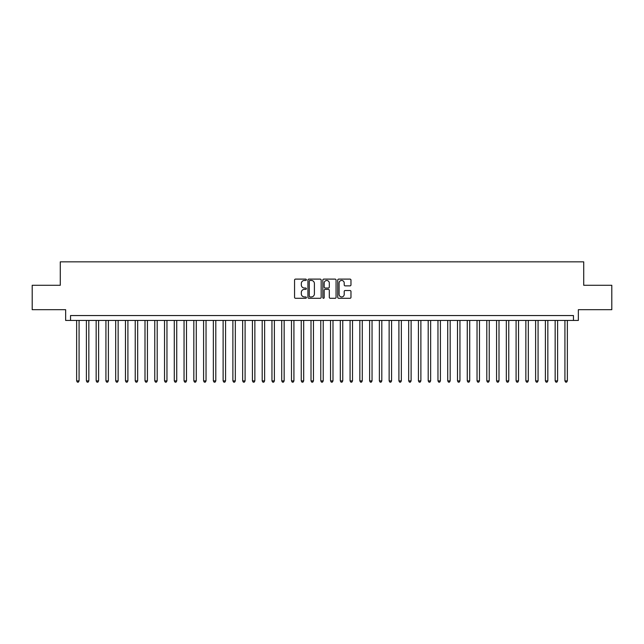 <?xml version="1.0" encoding="UTF-8"?>
<svg xmlns="http://www.w3.org/2000/svg" width="644" height="644" viewBox="0 0 644 644"><rect width="100%" height="100%" fill="white"/><g stroke="black" fill="none" stroke-linecap="round" stroke-linejoin="round"><path stroke-width="0.97" d="M306.375 279.786A0.668 0.668 0 0 0 305.707 279.11L295.516 279.11A0.958 0.958 0 0 0 294.558 280.068L294.558 297.327A0.958 0.958 0 0 0 295.516 298.285L305.707 298.285A0.668 0.668 0 0 0 306.375 297.617A0.668 0.668 0 0 0 305.707 296.94L304.387 296.94A3.067 3.067 0 0 1 301.32 293.873L301.32 292.44A3.067 3.067 0 0 1 304.387 289.373L305.707 289.373A0.668 0.668 0 0 0 306.375 288.697A0.668 0.668 0 0 0 305.707 288.029L304.387 288.029A3.067 3.067 0 0 1 301.32 284.962L301.32 283.521A3.067 3.067 0 0 1 304.387 280.454L305.707 280.454A0.668 0.668 0 0 0 306.375 279.786M350.014 285.872A0.958 0.958 0 0 0 350.972 284.914L350.972 280.068A0.958 0.958 0 0 0 350.014 279.11L338.704 279.11A0.958 0.958 0 0 0 337.746 280.068L337.746 297.327A0.958 0.958 0 0 0 338.704 298.285L350.014 298.285A0.958 0.958 0 0 0 350.972 297.327L350.972 291.482A0.958 0.958 0 0 0 350.014 290.516L345.176 290.516A0.958 0.958 0 0 0 344.218 291.482L344.218 294.38A2.568 2.568 0 0 1 341.65 296.94A2.568 2.568 0 0 1 339.09 294.38L339.09 283.022A2.568 2.568 0 0 1 341.65 280.454A2.568 2.568 0 0 1 344.218 283.022L344.218 284.914A0.958 0.958 0 0 0 345.176 285.872L350.014 285.872M573.466 320.438L578.352 320.438L578.352 309.692L611.8 309.692L611.8 285.284L583.722 285.284L583.722 261.842L60.278 261.842L60.278 285.284L32.2 285.284L32.2 309.692L65.648 309.692L65.648 320.438L573.466 320.438L573.466 315.552L70.534 315.552L70.534 320.438M321.163 280.068A0.958 0.958 0 0 0 320.205 279.11L308.895 279.11A0.958 0.958 0 0 0 307.937 280.068L307.937 297.327A0.958 0.958 0 0 0 308.895 298.285L320.205 298.285A0.958 0.958 0 0 0 321.163 297.327L321.163 280.068M323.795 279.11L335.105 279.11A0.958 0.958 0 0 1 336.063 280.068L336.063 297.327A0.958 0.958 0 0 1 335.105 298.285L330.267 298.285A0.958 0.958 0 0 1 329.309 297.327L329.309 290.331A0.958 0.958 0 0 0 328.351 289.373L325.139 289.373A0.958 0.958 0 0 0 324.182 290.331L324.182 297.617A0.668 0.668 0 0 1 323.513 298.285A0.668 0.668 0 0 1 322.837 297.617L322.837 280.068A0.958 0.958 0 0 1 323.795 279.11M309.949 280.454A0.668 0.668 0 0 0 309.273 281.122L309.273 296.272A0.668 0.668 0 0 0 309.949 296.94L311.334 296.94A3.067 3.067 0 0 0 314.401 293.873L314.401 283.521A3.067 3.067 0 0 0 311.334 280.454L309.949 280.454M329.309 283.07A2.568 2.568 0 0 0 326.741 280.502A2.568 2.568 0 0 0 324.182 283.07L324.182 287.071A0.958 0.958 0 0 0 325.139 288.029L328.351 288.029A0.958 0.958 0 0 0 329.309 287.071L329.309 283.07M76.636 320.438L76.636 380.886L79.075 380.886L79.075 320.438M79.075 380.886L78.343 382.158L77.369 382.158L76.636 380.886M86.401 320.438L86.401 380.886L88.84 380.886L88.84 320.438M88.84 380.886L88.107 382.158L87.133 382.158L86.401 380.886M96.165 320.438L96.165 380.886L98.604 380.886L98.604 320.438M98.604 380.886L97.872 382.158L96.898 382.158L96.165 380.886M105.93 320.438L105.93 380.886L108.377 380.886L108.377 320.438M108.377 380.886L107.645 382.158L106.663 382.158L105.93 380.886M115.695 320.438L115.695 380.886L118.142 380.886L118.142 320.438M118.142 380.886L117.409 382.158L116.427 382.158L115.695 380.886M125.467 320.438L125.467 380.886L127.906 380.886L127.906 320.438M127.906 380.886L127.174 382.158L126.192 382.158L125.467 380.886M135.232 320.438L135.232 380.886L137.671 380.886L137.671 320.438M137.671 380.886L136.939 382.158L135.965 382.158L135.232 380.886M144.997 320.438L144.997 380.886L147.436 380.886L147.436 320.438M147.436 380.886L146.703 382.158L145.729 382.158L144.997 380.886M154.761 320.438L154.761 380.886L157.2 380.886L157.2 320.438M157.2 380.886L156.468 382.158L155.494 382.158L154.761 380.886M164.526 320.438L164.526 380.886L166.965 380.886L166.965 320.438M166.965 380.886L166.233 382.158L165.258 382.158L164.526 380.886M174.291 320.438L174.291 380.886L176.738 380.886L176.738 320.438M176.738 380.886L176.005 382.158L175.023 382.158L174.291 380.886M184.055 320.438L184.055 380.886L186.502 380.886L186.502 320.438M186.502 380.886L185.77 382.158L184.788 382.158L184.055 380.886M193.828 320.438L193.828 380.886L196.267 380.886L196.267 320.438M196.267 380.886L195.535 382.158L194.552 382.158L193.828 380.886M203.593 320.438L203.593 380.886L206.032 380.886L206.032 320.438M206.032 380.886L205.299 382.158L204.325 382.158L203.593 380.886M213.357 320.438L213.357 380.886L215.796 380.886L215.796 320.438M215.796 380.886L215.064 382.158L214.09 382.158L213.357 380.886M223.122 320.438L223.122 380.886L225.561 380.886L225.561 320.438M225.561 380.886L224.828 382.158L223.854 382.158L223.122 380.886M232.887 320.438L232.887 380.886L235.326 380.886L235.326 320.438M235.326 380.886L234.593 382.158L233.619 382.158L232.887 380.886M242.651 320.438L242.651 380.886L245.098 380.886L245.098 320.438M245.098 380.886L244.366 382.158L243.384 382.158L242.651 380.886M252.416 320.438L252.416 380.886L254.863 380.886L254.863 320.438M254.863 380.886L254.13 382.158L253.148 382.158L252.416 380.886M262.189 320.438L262.189 380.886L264.628 380.886L264.628 320.438M264.628 380.886L263.895 382.158L262.913 382.158L262.189 380.886M271.953 320.438L271.953 380.886L274.392 380.886L274.392 320.438M274.392 380.886L273.66 382.158L272.686 382.158L271.953 380.886M281.718 320.438L281.718 380.886L284.157 380.886L284.157 320.438M284.157 380.886L283.424 382.158L282.45 382.158L281.718 380.886M291.482 320.438L291.482 380.886L293.922 380.886L293.922 320.438M293.922 380.886L293.189 382.158L292.215 382.158L291.482 380.886M301.247 320.438L301.247 380.886L303.686 380.886L303.686 320.438M303.686 380.886L302.954 382.158L301.98 382.158L301.247 380.886M311.012 320.438L311.012 380.886L313.459 380.886L313.459 320.438M313.459 380.886L312.726 382.158L311.744 382.158L311.012 380.886M320.776 320.438L320.776 380.886L323.224 380.886L323.224 320.438M323.224 380.886L322.491 382.158L321.509 382.158L320.776 380.886M330.541 320.438L330.541 380.886L332.988 380.886L332.988 320.438M332.988 380.886L332.256 382.158L331.274 382.158L330.541 380.886M340.314 320.438L340.314 380.886L342.753 380.886L342.753 320.438M342.753 380.886L342.02 382.158L341.046 382.158L340.314 380.886M350.078 320.438L350.078 380.886L352.518 380.886L352.518 320.438M352.518 380.886L351.785 382.158L350.811 382.158L350.078 380.886M359.843 320.438L359.843 380.886L362.282 380.886L362.282 320.438M362.282 380.886L361.55 382.158L360.576 382.158L359.843 380.886M369.608 320.438L369.608 380.886L372.047 380.886L372.047 320.438M372.047 380.886L371.314 382.158L370.34 382.158L369.608 380.886M379.372 320.438L379.372 380.886L381.812 380.886L381.812 320.438M381.812 380.886L381.087 382.158L380.105 382.158L379.372 380.886M389.137 320.438L389.137 380.886L391.584 380.886L391.584 320.438M391.584 380.886L390.852 382.158L389.87 382.158L389.137 380.886M398.902 320.438L398.902 380.886L401.349 380.886L401.349 320.438M401.349 380.886L400.616 382.158L399.634 382.158L398.902 380.886M408.674 320.438L408.674 380.886L411.113 380.886L411.113 320.438M411.113 380.886L410.381 382.158L409.407 382.158L408.674 380.886M418.439 320.438L418.439 380.886L420.878 380.886L420.878 320.438M420.878 380.886L420.146 382.158L419.172 382.158L418.439 380.886M428.204 320.438L428.204 380.886L430.643 380.886L430.643 320.438M430.643 380.886L429.91 382.158L428.936 382.158L428.204 380.886M437.968 320.438L437.968 380.886L440.407 380.886L440.407 320.438M440.407 380.886L439.675 382.158L438.701 382.158L437.968 380.886M447.733 320.438L447.733 380.886L450.172 380.886L450.172 320.438M450.172 380.886L449.448 382.158L448.466 382.158L447.733 380.886M457.498 320.438L457.498 380.886L459.945 380.886L459.945 320.438M459.945 380.886L459.212 382.158L458.23 382.158L457.498 380.886M467.262 320.438L467.262 380.886L469.709 380.886L469.709 320.438M469.709 380.886L468.977 382.158L467.995 382.158L467.262 380.886M477.035 320.438L477.035 380.886L479.474 380.886L479.474 320.438M479.474 380.886L478.742 382.158L477.768 382.158L477.035 380.886M486.8 320.438L486.8 380.886L489.239 380.886L489.239 320.438M489.239 380.886L488.506 382.158L487.532 382.158L486.8 380.886M496.564 320.438L496.564 380.886L499.003 380.886L499.003 320.438M499.003 380.886L498.271 382.158L497.297 382.158L496.564 380.886M506.329 320.438L506.329 380.886L508.768 380.886L508.768 320.438M508.768 380.886L508.036 382.158L507.061 382.158L506.329 380.886M516.094 320.438L516.094 380.886L518.533 380.886L518.533 320.438M518.533 380.886L517.808 382.158L516.826 382.158L516.094 380.886M525.858 320.438L525.858 380.886L528.305 380.886L528.305 320.438M528.305 380.886L527.573 382.158L526.591 382.158L525.858 380.886M535.623 320.438L535.623 380.886L538.07 380.886L538.07 320.438M538.07 380.886L537.337 382.158L536.355 382.158L535.623 380.886M545.396 320.438L545.396 380.886L547.835 380.886L547.835 320.438M547.835 380.886L547.102 382.158L546.128 382.158L545.396 380.886M555.16 320.438L555.16 380.886L557.599 380.886L557.599 320.438M557.599 380.886L556.867 382.158L555.893 382.158L555.16 380.886M564.925 320.438L564.925 380.886L567.364 380.886L567.364 320.438M567.364 380.886L566.631 382.158L565.657 382.158L564.925 380.886"/></g></svg>
